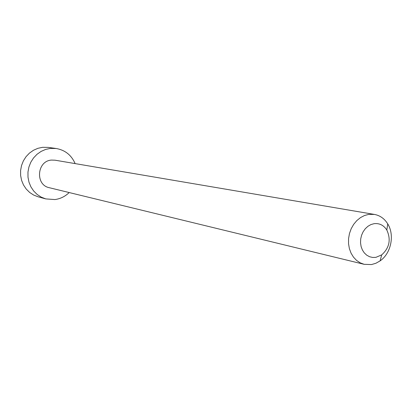 <?xml version="1.0" encoding="UTF-8"?>
<svg xmlns="http://www.w3.org/2000/svg" width="412" height="412" viewBox="0 0 412 412"><rect width="100%" height="100%" fill="white"/><g stroke="black" fill="none" stroke-linecap="round" stroke-linejoin="round"><path stroke-width="0.62" d="M56.176 148.5L48.312 147.398L42.642 147.311L37.94 148.305L33.49 150.251L29.479 153.073L26.059 156.658L23.371 160.871L21.527 165.542L20.6 170.486L20.626 175.502L21.599 180.394L23.489 184.967L26.208 189.036L29.649 192.45L33.671 195.072L38.115 196.802L45.778 198.908L41.257 197.142L37.162 194.474L33.66 190.993L30.9 186.842L28.979 182.176L27.99 177.186L27.965 172.067L28.912 167.025L30.792 162.256L33.526 157.956L37.008 154.294L41.097 151.415L45.624 149.427L50.413 148.408L56.176 148.5C65.086 150.071 71.41 155.108 75.144 163.6M374.07 223.675L370.888 224.586L367.906 226.306L365.269 228.748L363.121 231.786L361.566 235.267L360.691 239.022L360.536 242.848L361.108 246.556L362.38 249.955L364.28 252.875L366.716 255.172L369.559 256.722L372.664 257.464L375.883 257.356L381.687 254.894C389.464 247.854 391.173 239.563 386.817 230.025C383.685 225.194 379.437 223.077 374.07 223.675M371.469 264.566L364.162 264.319L360.165 262.82L356.55 260.389L353.465 257.119L351.045 253.133L349.376 248.59L348.537 243.672L348.567 238.589L349.464 233.537L351.184 228.732L353.666 224.36L356.802 220.605L360.464 217.618L364.502 215.517L368.75 214.379L374.451 214.431C380.055 215.497 384.484 218.654 387.743 223.901C394.83 235.097 391.055 253.406 380.111 260.878L375.929 263.247L371.469 264.566M374.451 214.431L55.012 160.186L51.443 160.083C36.874 160.963 35.061 185.024 49.332 187.718L364.162 264.319M69.175 192.543C65.132 196.472 60.389 198.811 54.935 199.557L45.778 198.908M386.817 230.025L387.743 223.901M381.687 254.894L380.111 260.878"/></g></svg>
